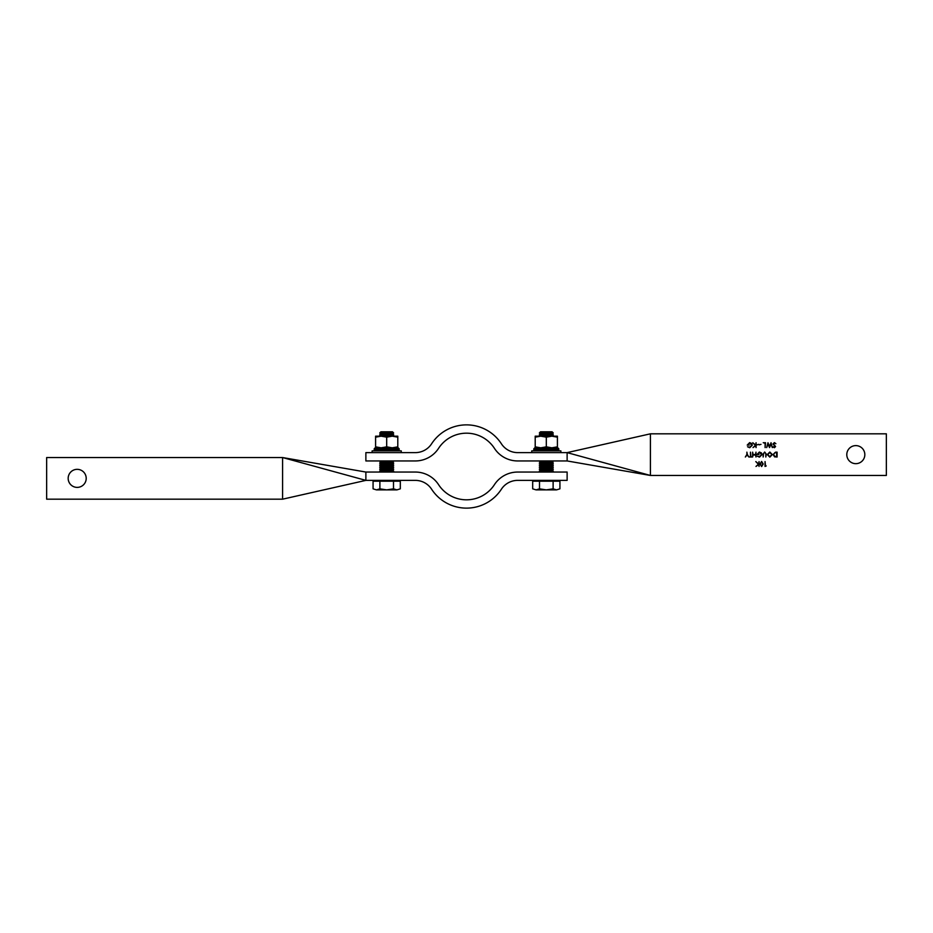 <?xml version="1.0" encoding="UTF-8"?>
<svg xmlns="http://www.w3.org/2000/svg" width="933" height="933" viewBox="0 0 933 933"><rect width="100%" height="100%" fill="white"/><g stroke="black" fill="none" stroke-linecap="round" stroke-linejoin="round"><path stroke-width="1.4" d="M855.818 463.666A9.027 9.027 0 0 0 864.833 454.639A9.027 9.027 0 0 0 855.818 445.612A9.027 9.027 0 0 0 846.791 454.639A9.027 9.027 0 0 0 855.818 463.666M771.043 442.732L772.337 447.595L770.938 444.026L769.515 447.595L768.069 444.05L766.669 447.595L767.976 442.732L769.503 446.452L771.043 442.732M761.001 444.353L759.135 444.854L761.001 444.353M756.08 442.732L756.08 447.595L755.648 445.741L753.001 447.595L755.38 445.414L752.814 442.732L755.648 445.076L756.08 442.732M775.591 452.155L777.096 452.155L777.096 457.018L774.577 456.843L773.119 454.523L775.591 452.155M766.261 454.079L765.83 457.018L765.806 453.461L764.687 452.528L763.637 453.345L763.147 457.018L763.147 454.079L764.663 452.027L766.261 454.079M755.987 452.155L755.987 457.018L755.555 455.024L753.059 455.024L752.628 457.018L752.628 452.155L753.059 454.523L755.555 454.523L755.987 452.155M747.333 454.464L748.884 457.018L747.111 454.931L745.339 457.018L746.89 454.464L746.89 452.155L747.333 454.464M761.62 461.45L763.241 464.004L761.62 466.558L759.94 464.004L761.62 461.45M650.406 433.822L650.406 475.457L567.124 452.622L517.687 452.622A19.43 19.43 0 0 1 501.394 443.793A41.635 41.635 0 0 0 431.606 443.793A19.43 19.43 0 0 1 415.313 452.622L365.876 452.622L365.876 460.949L415.313 460.949A27.757 27.757 0 0 0 438.58 448.33A33.308 33.308 0 0 1 494.42 448.33A27.757 27.757 0 0 0 517.687 460.949L567.124 460.949L567.124 452.622L650.406 433.822L886.35 433.822L886.35 475.457L650.406 475.457L567.124 460.949M759.065 461.578L759.065 466.442L758.634 464.587L755.987 466.442L758.377 464.261L755.8 461.578L758.634 463.923L759.065 461.578M766.226 465.94L765.048 466.442L765.048 461.578L765.48 465.94L766.226 465.94M750.878 456.517L751.94 457.018L749.386 457.018L750.447 456.517L750.447 452.155L750.878 456.517M759.474 457.135L757.293 456.19L759.497 456.645L761.655 454.604L759.357 452.528L757.421 454.021L759.042 454.523L756.978 454.523L759.392 452.027L761.491 452.948L762.086 454.593L759.474 457.135M772.361 454.569L769.842 457.135L767.264 454.593L769.807 452.027L772.361 454.569M749.735 447.723L747.543 446.767L749.747 447.222L751.905 445.181L749.607 443.105L747.671 444.598L749.292 445.099L747.24 445.099L749.642 442.615L751.753 443.525L752.348 445.169L749.735 447.723M758.762 444.353L756.885 444.854L758.762 444.353M765.55 442.732L765.107 447.595L765.107 443.233L763.241 442.732L765.55 442.732M774.413 442.615L775.883 443.676L774.413 443.105L773.457 443.933L775.568 446.58L774.378 447.723L773.084 446.895L775.136 446.604L773.025 443.921L774.413 442.615M761.608 466.068L762.809 464.004L761.608 461.952L760.372 464.004L761.608 466.068M767.696 454.593L769.818 456.645L771.929 454.569L769.818 452.528L767.696 454.593M776.664 456.517L776.664 452.657L774.717 452.773L773.55 454.523L774.833 456.377L776.664 456.517M379.754 432.947L380.909 431.804L392.49 431.804L393.633 432.947L379.754 432.947L380.909 433.822L379.754 434.626L380.431 436.178M379.754 434.626L393.633 434.626L392.49 433.822L393.633 433.017L379.754 433.017M392.956 436.178L393.633 435.035L379.754 435.035M379.754 462.931L393.633 462.931L392.49 462.127L393.633 461.322L379.754 461.322L380.909 462.127L379.754 462.931L380.909 464.144L379.754 464.949L380.909 466.173L379.754 466.978L380.909 468.191L379.754 468.996L380.909 470.209L379.754 471.013L380.641 472.051M379.754 464.949L393.633 464.949L392.49 464.144L393.633 463.339L379.754 463.339M379.754 466.978L393.633 466.978L392.49 466.173L393.633 465.369L379.754 465.369M379.754 468.996L393.633 468.996L392.49 468.191L393.633 467.386L379.754 467.386M379.754 471.013L393.633 471.013L392.49 470.209L393.633 469.404L379.754 469.404M392.746 472.051L393.633 471.433L379.754 471.433M373.072 488.834L376.477 489.883L373.072 488.834L373.072 481.206L400.315 481.206L400.315 488.834L396.91 489.883L400.315 488.834M386.694 489.883L396.91 489.883L393.504 488.834L386.694 489.883L379.883 488.834L376.477 489.883L386.694 489.883M379.883 481.206L379.883 488.834M393.504 481.206L393.504 488.834M392.49 470.209L380.909 470.209M392.49 468.191L380.909 468.191M392.49 466.173L380.909 466.173M392.49 464.144L380.909 464.144M392.49 462.127L380.909 462.127M392.49 435.839L380.909 435.839M392.49 433.822L380.909 433.822M401.272 452.622L401.272 450.884L372.115 450.884L372.115 452.622M375.171 447.828L398.216 447.828L399.184 448.808L374.203 448.808L375.171 447.828M375.591 437.169L381.142 436.178L375.591 436.178L375.591 446.837L381.142 447.828L386.694 446.837L392.245 447.828L397.796 446.837L397.796 437.169L392.245 436.178L386.694 437.169L386.694 446.837M397.796 437.169L397.796 436.178L381.142 436.178L386.694 437.169M397.796 447.828L397.796 446.837M381.142 447.828L375.591 447.828L375.591 446.837M539.367 432.947L540.51 431.804L552.091 431.804L553.246 432.947L539.367 432.947L540.51 433.822L539.367 434.626L540.044 436.178M539.367 434.626L553.246 434.626L552.091 433.822L553.246 433.017L539.367 433.017M552.569 436.178L552.091 435.839L553.246 435.035L539.367 435.035M539.367 462.931L553.246 462.931L552.091 462.127L553.246 461.322L539.367 461.322L540.51 462.127L539.367 462.931L540.51 464.144L539.367 464.949L540.51 466.173L539.367 466.978L540.51 468.191L539.367 468.996L540.51 470.209L539.367 471.013L540.254 472.051M539.367 464.949L553.246 464.949L552.091 464.144L553.246 463.339L539.367 463.339M539.367 466.978L553.246 466.978L552.091 466.173L553.246 465.369L539.367 465.369M539.367 468.996L553.246 468.996L552.091 468.191L553.246 467.386L539.367 467.386M539.367 471.013L553.246 471.013L552.091 470.209L553.246 469.404L539.367 469.404M552.359 472.051L553.246 471.433L539.367 471.433M532.685 488.834L536.09 489.883L532.685 488.834L532.685 481.206L559.928 481.206L559.928 488.834L556.523 489.883L559.928 488.834M546.306 489.883L556.523 489.883L553.117 488.834L546.306 489.883L539.496 488.834L536.09 489.883L546.306 489.883M539.496 481.206L539.496 488.834M553.117 481.206L553.117 488.834M552.091 470.209L540.51 470.209M552.091 468.191L540.51 468.191M552.091 466.173L540.51 466.173M552.091 464.144L540.51 464.144M552.091 462.127L540.51 462.127M552.091 435.839L540.51 435.839M552.091 433.822L540.51 433.822M560.885 452.622L560.885 450.884L531.728 450.884L531.728 452.622M534.784 447.828L557.829 447.828L558.797 448.808L533.816 448.808L534.784 447.828M535.204 437.169L540.755 436.178L535.204 436.178L535.204 446.837L540.755 447.828L546.306 446.837L551.858 447.828L557.409 446.837L557.409 437.169L551.858 436.178L546.306 437.169L546.306 446.837M557.409 437.169L557.409 436.178L540.755 436.178L546.306 437.169M557.409 447.828L557.409 446.837M535.204 447.828L535.204 446.837M77.182 469.334A9.027 9.027 0 0 0 68.167 478.361A9.027 9.027 0 0 0 77.182 487.388A9.027 9.027 0 0 0 86.209 478.361A9.027 9.027 0 0 0 77.182 469.334M517.687 472.051A27.757 27.757 0 0 0 494.42 484.67A33.308 33.308 0 0 1 438.58 484.67A27.757 27.757 0 0 0 415.313 472.051L365.876 472.051L365.876 480.378L415.313 480.378A19.43 19.43 0 0 1 431.606 489.207A41.635 41.635 0 0 0 501.394 489.207A19.43 19.43 0 0 1 517.687 480.378L567.124 480.378L567.124 472.051L517.687 472.051M365.876 472.051L282.594 457.543L365.876 480.378L282.594 499.178L282.594 457.543L46.65 457.543L46.65 499.178L282.594 499.178M374.203 448.808L374.203 449.916L399.184 449.916L399.184 448.808M533.816 448.808L533.816 449.916L558.797 449.916L558.797 448.808M398.496 480.378L398.496 481.206M374.891 480.378L374.891 481.206M374.203 449.916L375.171 450.884M399.184 449.916L398.216 450.884M558.109 480.378L558.109 481.206M534.504 480.378L534.504 481.206M533.816 449.916L534.784 450.884M558.797 449.916L557.829 450.884"/></g></svg>
